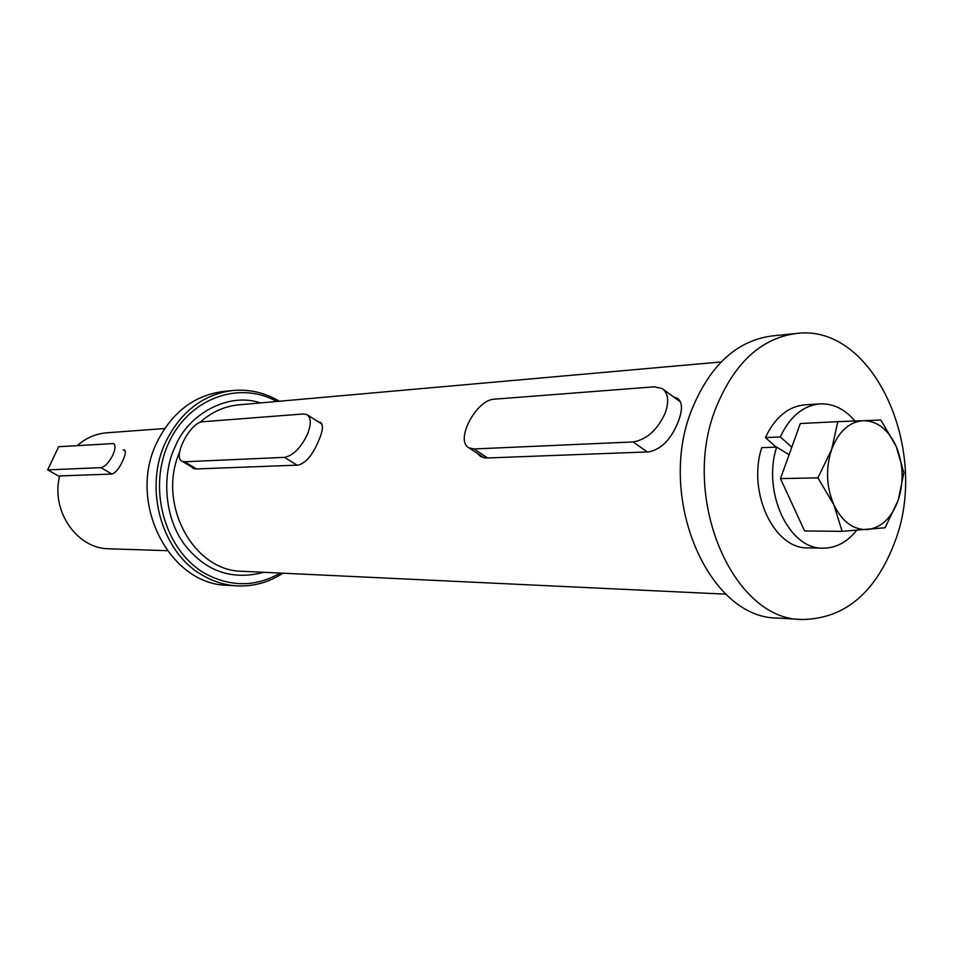 <?xml version="1.0" encoding="UTF-8"?>
<svg xmlns="http://www.w3.org/2000/svg" width="953" height="953" viewBox="0 0 953 953"><rect width="100%" height="100%" fill="white"/><g stroke="black" fill="none" stroke-linecap="round" stroke-linejoin="round"><path stroke-width="1.43" d="M47.65 469.9L100.863 467.649C104.985 466.756 108.976 462.574 112.823 455.117C115.444 449.054 115.694 445.206 113.574 443.562L58.645 446.719L47.65 469.9L59.527 476.643M802.212 619.51L777.767 618.056C708.317 618.795 655.771 496.739 692.081 408.956C710.235 365.035 736.848 340.697 771.93 335.956L796.291 333.49C872.948 323.055 929.711 448.744 895.451 540.315C876.152 592.397 845.073 618.795 802.212 619.51C732.488 620.32 679.632 496.489 716.108 407.455C734.346 362.914 761.078 338.255 796.291 333.49M788.536 454.367L789.227 454.343M789.096 454.7L776.624 447.1L761.733 447.66C747.164 492.463 774.098 549.226 808.084 547.892L823.082 548.178C835.912 548.142 847.098 542.209 856.616 530.404M854.924 420.964C844.823 409.099 833.208 403.405 820.092 403.893L805.118 404.799C788.191 406.419 774.956 417.343 765.414 437.582L776.159 447.124M776.624 447.1C762.019 492.284 789.024 549.536 823.082 548.178M820.092 403.893C803.129 405.513 789.87 416.532 780.304 436.939L765.414 437.582M791.8 447.195L780.304 436.939M842.154 531.333L885.087 527.759L898.274 500.063L903.897 472.652L896.177 446.338L880.87 420.035L837.818 421.655L831.624 449.494L817.9 477.858L833.804 504.709L842.154 531.333L804.594 530.964L780.483 478.597L817.9 477.858M780.483 478.597L800.317 423.537L837.818 421.655M896.177 446.338C903.289 463.861 903.992 481.777 898.274 500.063C891.746 517.813 881.501 527.64 867.552 529.57C853.435 530.071 842.19 521.791 833.804 504.709C826.275 486.721 825.548 468.316 831.624 449.494C838.628 431.471 849.171 421.857 863.263 420.654C877.32 420.881 888.291 429.446 896.177 446.338M665.265 412.947C669.316 401.213 668.256 393.065 662.097 388.502L654.33 386.811L494.416 399.188C476.286 399.414 454.51 440.882 468.959 447.839L474.022 448.97L633.09 441.942C646.682 439.667 657.403 430.006 665.265 412.947M307.235 434.771C311.345 424.514 311.286 417.807 307.045 414.65L303.519 413.947L202.727 421.75C190.66 421.714 172.148 457.071 182.094 461.252L184.56 461.776L284.482 457.357C293 455.677 300.588 448.148 307.235 434.771M263.91 572.3C232.115 580.603 205.788 571.526 184.942 545.092C164.107 518.087 161.641 474.106 175.161 446.659C188.098 414.031 228.649 391.826 260.407 402.928M673.688 396.996L677.428 398.294C682.443 401.952 682.777 409.552 678.441 421.083C671.555 438.761 661.751 449.03 649.029 451.877L486.173 458.024L480.8 456.666L477.31 453.354M318.231 421.762L320.387 422.358C323.603 424.812 322.96 431.066 318.469 441.084C312.679 454.95 305.913 462.955 298.158 465.112L195.651 468.971L193.018 468.352L191.041 466.589M276.775 401.463C238.262 379.854 186.943 399.164 167.561 445.527C147.644 491.569 166.215 552.252 206.062 574.063C231.341 587.227 256.095 586.893 280.325 573.075M279.336 401.237C264.779 392.588 249.257 389.003 232.758 390.504C203.203 394.375 180.879 411.47 165.798 441.787C143.021 488.686 162.07 554.062 204.013 576.088C214.449 581.89 225.373 585.154 236.797 585.857C253.343 586.667 268.71 582.45 282.898 573.206M232.758 390.504L223.598 391.433C194.186 395.281 171.969 412.244 156.959 442.335C126.963 502.124 169.277 584.856 227.612 585.309L236.797 585.857M124.593 450.042L124.486 449.983C126.106 451.305 125.486 454.926 122.651 460.859C119.232 468.531 115.658 472.926 111.918 474.046L59.682 475.928C50.545 510.748 76.943 548.916 109.071 548.785L167.204 550.679M164.678 428.528L106.676 432.817C95.765 433.71 85.996 437.951 77.372 445.527M100.863 467.649L111.918 474.046M633.09 441.942L647.301 451.948M474.022 448.97L487.614 457.964M284.482 457.357L297.11 465.147M184.56 461.776L196.58 468.936M179.641 452.067C156.709 503.589 193.388 571.359 242.276 571.276L725.936 594.172M721.123 361.961L238.834 404.846C224.408 406.228 211.423 412.113 199.88 422.489M125.284 450.972L123.211 449.745M663.276 389.372L680.561 402.035M468.959 447.839L484.184 457.905M307.462 414.912L321.983 424.156M182.094 461.252L195.031 468.959M678.441 399.045L677.428 398.294"/></g></svg>
